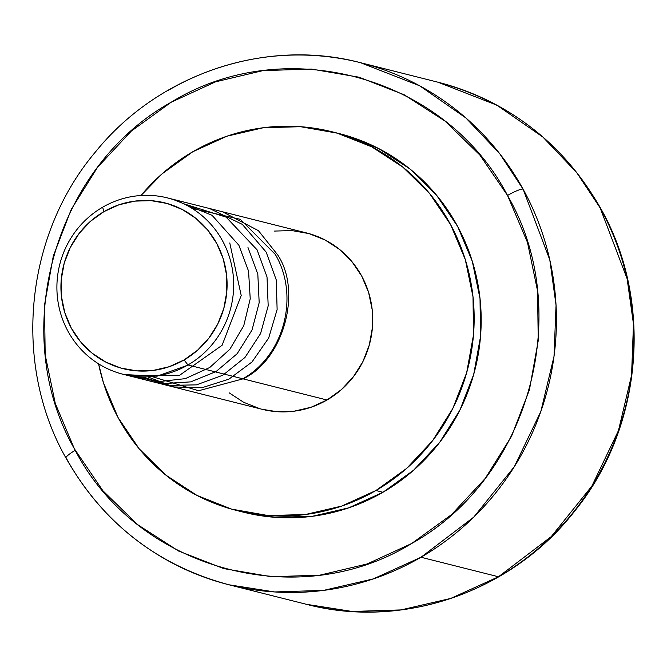<?xml version="1.0" encoding="UTF-8"?>
<svg xmlns="http://www.w3.org/2000/svg" width="667" height="667" viewBox="0 0 667 667"><rect width="100%" height="100%" fill="white"/><g stroke="black" fill="none" stroke-linecap="round" stroke-linejoin="round"><path stroke-width="1" d="M168.484 90.228A269.21 261.206 104.1 0 1 360.497 62.69L419.643 85.785L465.799 117.884L499.608 153.543L523.095 189.145A14.357 2.401 151.2 0 0 507.545 195.473C445.681 76.438 285.134 31.974 171.111 102.268C54.144 167.109 7.871 332.408 74.379 448.808L75.204 450.317C137.06 569.351 297.615 613.815 411.639 543.522C528.606 478.681 574.879 313.382 508.371 196.982L507.545 195.473A14.357 2.401 -28.8 0 1 523.095 189.145L549.816 259.938L556.045 305.169L554.019 356.353L540.862 411.439L514.299 466.733L473.72 517.158L421.002 557.253L373.312 578.898L323.57 590.395L274.662 591.954L228.981 584.792A269.21 261.206 104.1 0 1 66.392 458.346A14.357 2.401 151.2 0 1 65.975 458.054A14.357 2.401 -28.8 0 1 75.204 450.317A14.357 2.401 151.2 0 0 65.975 458.054C12.431 363.715 24.737 235.434 95.539 151.859C158.446 73.862 265.741 37.694 360.497 62.69A269.21 261.206 104.1 0 1 523.095 189.145A269.21 261.206 104.1 0 1 421.002 557.253L498.474 576.772L551.276 536.585L591.904 486.035L618.467 430.574L631.557 375.346L633.475 324.045L627.122 278.739L600.142 207.896A14.357 2.41 -29 0 1 600.558 208.187A14.357 2.41 151 0 0 600.142 207.896A269.21 261.206 -75.9 0 0 437.969 82.208L496.865 105.169L542.871 137.052L576.63 172.495L600.142 207.896A269.21 261.206 -75.9 0 1 498.474 576.772L421.002 557.253A269.21 261.206 104.1 0 1 228.981 584.792C157.47 565.499 103.135 523.262 65.991 458.079M228.981 584.792L306.453 604.31L352.109 611.464L401.009 609.913L450.759 598.424L498.474 576.772A269.21 261.206 -75.9 0 1 306.453 604.31C402.985 629.831 512.414 591.679 574.871 510.855C642.955 427.038 653.568 300.992 600.55 208.162C563.365 143.388 509.179 101.409 437.969 82.208L360.497 62.69M274.587 231.065L291.913 230.59L308.946 233.583L325.037 239.953L339.57 249.441L351.976 261.681L361.781 276.205L368.618 292.454L372.211 309.805L372.428 327.597L369.26 345.131L362.831 361.747L353.385 376.805L341.287 389.72L327.005 400L187.944 364.974A90.929 88.227 104.1 0 1 123.087 374.279A90.929 88.227 104.1 0 1 57.587 298.674A90.929 88.227 104.1 0 1 102.643 207.22L103.927 211.631A85.476 82.933 104.1 0 1 216.792 243.547A85.476 82.933 104.1 0 1 184.1 359.922L187.944 364.974A90.929 88.227 -75.9 0 0 222.72 241.171A90.929 88.227 -75.9 0 0 102.643 207.22A90.929 88.227 104.1 0 1 167.509 197.924A90.929 88.227 104.1 0 1 233 273.52A90.929 88.227 104.1 0 1 187.944 364.974L327.005 400A90.929 88.227 -75.9 0 0 372.061 308.546A90.929 88.227 -75.9 0 0 306.57 232.95L167.509 197.924M344.18 134.909L378.739 148.583L409.93 168.951L436.577 195.231L457.637 226.421L472.303 261.322L480.023 298.583L480.49 336.777L473.695 374.445L459.888 410.13L439.611 442.454L413.632 470.193L382.958 492.271L375.938 490.503L382.958 492.271A195.264 189.461 -75.9 0 0 479.715 295.881A195.264 189.461 -75.9 0 0 339.069 133.55L332.049 131.783A195.264 189.461 104.1 0 1 472.695 294.114A195.264 189.461 104.1 0 1 375.938 490.503A195.264 189.461 104.1 0 1 236.66 510.48A195.264 189.461 104.1 0 1 98.583 363.84L103.427 382.708L118.092 417.6L139.161 448.791L165.8 475.079L196.998 495.439L231.549 509.113L268.134 515.558L305.344 514.532L341.737 506.07L375.938 490.503L406.612 468.426L432.591 440.687L452.876 408.362L466.675 372.678L473.478 335.009L473.011 296.815L465.291 259.555L450.617 224.654L429.556 193.463L402.918 167.184L371.719 146.815L337.16 133.142L300.584 126.705L263.373 127.73L226.972 136.185L192.78 151.751A195.264 189.461 104.1 0 1 332.049 131.783M74.379 448.808L102.893 490.745L137.802 524.754L178.581 551.034L223.678 568.584L271.361 576.738L319.81 575.171L367.175 563.957L411.639 543.522L451.501 514.641L485.234 478.422L511.556 436.26L529.448 389.753L538.227 340.687L537.569 290.945L527.489 242.429L507.545 195.473L479.856 155.044L444.947 121.044L404.169 94.764L359.071 77.205L311.389 69.06L262.931 70.619L215.574 81.833L171.111 102.268L131.249 131.149L97.507 167.367L71.194 209.53L53.302 256.036L44.514 305.102L45.181 354.844L55.261 403.368L74.379 448.808M236.66 510.48L243.68 512.248A195.264 189.461 -75.9 0 0 382.958 492.271L348.758 507.837L312.356 516.3L275.154 517.325L243.272 512.139M140.979 195.506A195.264 189.461 104.1 0 1 192.78 151.751L162.098 173.829L140.979 195.506M123.087 374.279L262.148 409.305A90.929 88.227 -75.9 0 0 327.005 400L311.08 407.254L294.13 411.189L276.805 411.672L261.956 409.255M259.763 408.671L243.672 402.301L229.148 392.821M102.643 207.22A90.929 88.227 -75.9 0 0 67.867 331.024A90.929 88.227 -75.9 0 0 187.944 364.974L184.1 359.922A85.476 82.933 104.1 0 1 71.236 328.006A85.476 82.933 104.1 0 1 103.927 211.631L102.643 207.22M103.927 211.631L90.495 221.294L79.123 233.442L70.252 247.59L64.207 263.215L61.231 279.698L61.431 296.423L64.816 312.731L71.236 328.006L80.457 341.662L92.113 353.168L105.77 362.081L120.902 368.067L136.91 370.885L153.202 370.435L169.135 366.733L184.1 359.922L197.532 350.258L208.904 338.111L217.784 323.962L223.829 308.346L226.805 291.854L226.597 275.137L223.22 258.821L216.792 243.547L207.579 229.89L195.915 218.384L182.258 209.471L167.134 203.485L151.117 200.667L134.826 201.117L118.893 204.819L103.927 211.631M242.796 378.789C283.984 355.753 299.9 296.19 275.304 254.419L240.27 219.318L191.979 208.346M147.574 376.797L173.779 386.952L201.809 387.777L228.889 379.156L251.993 361.989L268.693 337.986L277.122 309.555L276.271 279.982L266.191 252.126L242.338 224.379L209.521 208.504M142.671 376.863L168.859 385.393L196.448 384.867L222.811 375.238L244.981 357.454L260.564 333.583L268.184 305.853L267.017 276.922L257.087 249.833L226.138 217.142L183.55 203.718M137.844 376.647L163.707 383.583L190.72 381.874L216.033 371.577L237.152 353.727L252.034 329.998L259.18 302.685L257.821 274.195L247.982 247.54M133.083 376.171L158.896 381.607L185.293 378.648L209.788 367.475L229.898 349.225L243.755 325.721L250.225 298.808L248.558 271.119L238.878 245.239L212.039 215.291L174.854 200.125M128.389 375.438L179.498 375.363L222.111 345.264L241.204 295.464L229.773 242.946M124.262 374.571L157.078 376.188L188.169 365.032M151.809 376.522L198.583 390.745L243.021 378.848C283.242 360.147 302.359 292.063 277.805 255.044L258.429 230.674L222.553 211.789"/></g></svg>
